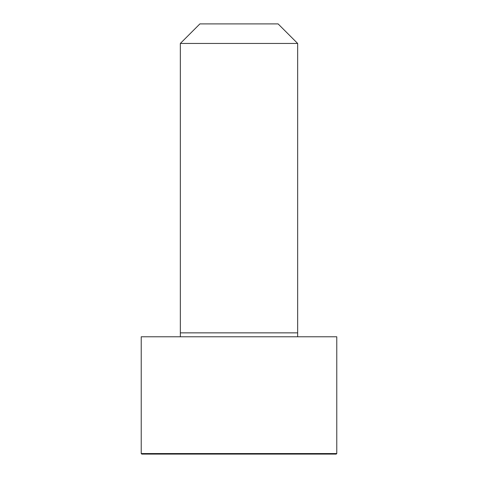 <?xml version="1.0" encoding="UTF-8"?>
<svg xmlns="http://www.w3.org/2000/svg" width="478" height="478" viewBox="0 0 478 478"><rect width="100%" height="100%" fill="white"/><g stroke="black" fill="none" stroke-linecap="round" stroke-linejoin="round"><path stroke-width="0.72" d="M336.775 453.556L336.775 336.775L141.225 336.775L141.225 453.556L141.769 454.1L336.231 454.1L336.775 453.556L141.225 453.556M239 43.456L180.337 43.456L180.337 332.861L297.663 332.861L297.663 43.456L239 43.456M297.663 43.456L278.106 23.9L199.894 23.9L180.337 43.456M297.645 336.775L297.663 332.861M180.355 336.775L180.337 332.861"/></g></svg>
